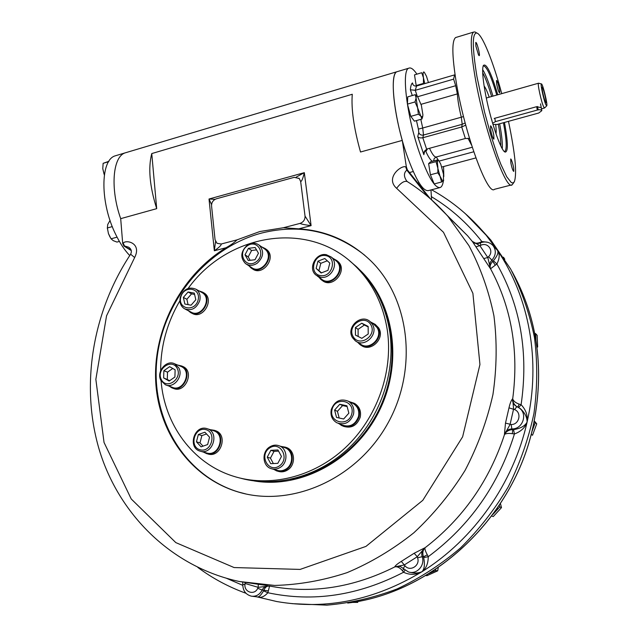 <?xml version="1.0" encoding="UTF-8"?>
<svg xmlns="http://www.w3.org/2000/svg" width="637" height="637" viewBox="0 0 637 637"><rect width="100%" height="100%" fill="white"/><g stroke="black" fill="none" stroke-linecap="round" stroke-linejoin="round"><path stroke-width="0.96" d="M483.563 232.147L488.332 237.49M439.506 187.7L428.621 190.543C423.087 191.809 415.857 180.072 406.924 155.324C394.367 119.676 389.151 73.892 396.891 71.75L397.854 71.463L396.891 71.75C390.449 73.972 392.806 107.263 402.289 140.403L360.51 152.012C353.838 128.053 351.098 108.8 352.277 94.26L151.757 153.573C148.015 168.009 149.663 186.37 156.702 208.649L120.696 218.658C110.105 188.807 112.63 156.909 125.019 152.912L126.867 152.362L125.019 152.912C112.63 156.909 110.105 188.807 120.696 218.658L122.686 243.39L123.96 246.073L131.079 250.015M129.749 255.556C124.725 250.349 120.106 243.438 115.894 234.814C100.049 203.434 100.073 160.245 115.058 155.882L116.937 155.324M431.615 571.93L431.002 572.313M533.503 424.672L532.428 429.362M497.505 507.936L494.559 512.14M495.69 124.741C496.263 129.104 496.35 132.13 495.976 133.802M484.136 86.075C485.545 87.731 487.233 91.441 489.176 97.198M501.749 93.639C493.142 61.534 482.265 34.31 476.826 33.02C472.097 32.782 472.152 47.385 476.994 76.822L484.526 112.001L490.92 135.386L497.616 155.834L500.857 164.298L506.733 176.768L511.36 182.62L513.096 182.97L514.393 181.649C517.109 173.224 515.134 153.119 508.477 121.341M511.177 159.377L510.699 158.971L510.866 162.968C511.917 168.049 512.881 170.867 513.748 171.417C514.003 168.343 513.151 164.33 511.177 159.377M496.669 84.108C497.76 89.284 498.747 92.182 499.623 92.811C500.65 92.524 497.393 79.673 496.51 80.533L496.669 84.108M478.546 55.029L479.215 55.682C480.37 55.308 476.763 41.477 475.759 42.464L475.879 46.135L478.546 55.029M493.786 135.036C492.632 129.502 491.549 126.429 490.538 125.808L490.657 129.932C491.82 135.49 492.903 138.579 493.906 139.185L493.786 135.036M497.784 94.762C491.079 72.514 486.27 62.76 483.348 65.507C482.074 68.788 482.583 77.117 484.868 90.494C489.503 117.614 501.016 151.901 505.252 152.084C508.278 151.71 508.007 141.828 504.448 122.447M456.538 37.264L455.606 37.551C451.76 40.768 451.967 55.602 456.211 82.054C464.636 133.77 487.743 196.411 494.503 189.293L511.447 184.945M476.325 32.734L474.931 31.93L473.546 32.105C470.09 35.218 470.576 50.044 474.995 76.599C483.746 128.523 506.168 191.721 512.204 184.754L514.051 182.206M417.155 96.004L415.276 90.311L453.624 79.139L455.678 85.716L417.8 96.681M416.55 86.019L415.276 90.311L410.371 89.769C410.65 86.162 411.351 83.877 412.465 82.929L412.633 83.678C413.182 85.477 414.488 86.258 416.55 86.019L454.563 74.895L453.624 79.139M441.775 167.029L475.903 157.92M465.735 125.131L461.714 126.978L422.809 137.751L426.591 149.09L465.352 138.492L469.525 138.484M416.694 73.836C413.469 69.099 410.809 67.227 408.731 68.215C401.326 70.253 406.78 116.141 419.178 151.98C427.992 176.847 435.047 188.687 440.342 187.477C441.839 186.737 442.866 184.499 443.416 180.765L441.592 181.991L434.195 183.934L430.413 174.793L428.629 163.621L430.652 161.758L438.001 159.776L437.922 160.452L438.774 160.612L440.748 164.131L443.487 174.196L443.44 180.733C442.787 181.274 441.855 180.088 440.629 177.182L437.842 172.818L430.413 174.793M443.79 176.545L443.583 166.544M504.305 151.463L504.91 151.359C507.028 149.05 506.542 139.511 503.445 122.726M496.78 95.04C490.92 75.516 486.421 65.81 483.284 65.914L483.157 66.009M426.591 149.09L423.931 152.116L423.836 154.68L424.815 150.682L425.874 151.479C428.382 157.013 430.556 160.277 432.388 161.288M465.352 138.492L461.714 126.978L462.215 124.295L423.501 135.044L422.809 137.751C420.261 138.173 418.565 137.767 417.745 136.533L423.836 154.68M420.802 119.35L422.721 128.005L461.307 117.208L462.215 124.295L465.161 122.989M421.073 104.317L457.358 93.91C457.732 100.176 459.046 107.948 461.307 117.208L463.513 116.547M504.791 259.251L503.461 257.197M535.948 340.214L535.677 333.7L537.158 335.365L537.652 347.061L536.84 346.186M535.677 333.7L534.698 333.247M352.492 602.411L357.787 602.387L355.263 602.315L355.518 601.83M352.643 602.323L355.263 602.315M531.776 432.045L535.215 422.689L536.728 423.836L532.524 435.254L531.186 434.315M536.728 423.836L534.292 420.914M535.215 422.689L534.18 421.471M492.911 514.409L499.766 506.956L501.494 507.609L493.253 516.567L491.692 516.05M501.494 507.609L500.443 503.541M499.766 506.956L499.273 505.316M429.075 573.515L435.604 570.569L437.707 570.832L426.981 575.673L425.739 575.537M437.707 570.832L438.248 567.535M435.604 570.569L435.748 569.231M267.349 585.188L267.381 585.817M267.285 585.18L267.325 585.817M266.194 585.124L266.234 585.865M198.855 290.822L202.518 292.128C213.737 298.514 201.332 319.543 190.495 312.504L188.297 310.689M202.996 292.391L203.928 292.901C215.123 299.279 202.749 320.26 191.936 313.229L191.442 312.982M370.981 322.203L375.185 324.352L377.542 327.092C384.652 337.57 369.309 352.404 359.738 344.378L357.58 342.22M375.185 324.352L378.601 327.832C385.632 338.191 370.607 352.954 360.996 345.19M349.203 401.628L353.838 403.141C358.456 406.295 360.208 410.825 359.101 416.725C355.669 425.444 349.856 428.39 341.655 425.564L339.163 423.772M353.583 402.998L354.96 403.691C359.571 406.836 361.322 411.351 360.216 417.243C356.887 425.803 351.17 428.789 343.064 426.185M332.952 258.367L336.726 260.501C347.476 269.387 331.136 288.776 320.857 279.388L318.866 277.159M336.782 260.549L337.857 261.393C348.582 270.263 332.291 289.596 322.019 280.224L321.972 280.192M261.616 246.845L265.239 248.605C275.948 256.392 261.21 276.235 250.954 267.866L248.924 265.796M265.573 248.844L266.505 249.497C277.206 257.276 262.5 277.063 252.26 268.71L251.918 268.488M177.691 365.065L181.553 365.964C193.576 371.1 183.448 393.578 171.711 387.758L169.291 386.197M182.007 366.148L183.018 366.562C195.026 371.69 184.921 394.12 173.208 388.307L172.738 388.14M210.194 429.664L214.35 430.317C226.772 434.522 219.415 457.47 206.818 453.695L203.33 452.039M214.581 430.389L215.776 430.779C228.173 434.975 220.84 457.86 208.267 454.101M280.941 446.394L285.456 447.198C293.952 450.295 294.628 464.54 286.443 469.525C283.25 471.555 279.946 472.001 276.554 470.862L273.862 469.405M285.352 447.158L286.738 447.628C295.218 450.717 295.894 464.922 287.733 469.899C284.572 471.906 281.315 472.359 277.947 471.261M353.177 336.678C359.579 347.73 377.462 335.532 370.75 324.615C364.229 313.667 346.592 325.833 353.177 336.678M368.21 333.987L361.848 338.343L355.462 335.11L355.414 327.561L361.736 323.214L368.146 326.407L368.21 333.987M372.287 324.169L370.025 321.534C360.988 313.269 345.724 327.45 352.532 337.721L355.223 340.723C364.372 348.423 379.079 334.202 372.287 324.169M356.593 341.599L360.112 343.829C369.181 351.457 383.737 337.403 377 327.466L373.441 323.938M358.137 336.463L358.09 329.345L355.414 327.561M358.09 329.345L364.38 325.021L361.736 323.214M364.38 325.021L368.146 326.9M205.592 429.561C194.277 426.774 188.91 447.134 200.281 449.841C211.675 452.748 217.034 432.141 205.592 429.561M196.435 441.815L198.346 434.522L204.899 432.204L209.557 437.205L207.646 444.538L201.069 446.84L196.435 441.815L199.986 442.858L201.881 435.597L198.346 434.522M200.544 451.275C212.583 454.874 219.638 432.889 207.758 428.884L206.507 428.486C194.285 424.99 187.501 447.349 199.707 451.028L200.544 451.275M200.854 451.346L206.985 453.074C218.921 456.641 225.888 434.896 214.112 430.915L212.973 430.556M201.881 435.597L206.531 433.956M203.028 446.155L199.986 442.858M177.197 368.337C171.847 357.835 155.882 369.157 161.296 379.556C166.544 390.155 182.723 378.808 177.197 368.337M163.868 370.726L169.593 366.681L175.119 369.81L174.912 377.008L169.155 381.061L163.637 377.908L163.868 370.726L167.515 372.159L172.746 368.465M160.922 380.488L165.302 384.716C173.575 388.952 183.727 376.308 178.798 367.875L174.721 363.846C166.456 359.284 156.001 371.904 160.922 380.488M166.273 385.074L171.95 387.177C183.074 392.703 192.677 371.387 181.274 366.53L180.311 366.132M169.705 380.671L163.637 377.908M167.292 379.294L167.515 372.159M269.594 447.994C258.71 455.176 268.368 473.387 279.269 466.005C290.273 458.728 280.376 440.541 269.594 447.994M270.709 463.672L267.237 457.167L270.852 450.327L277.947 449.961L281.458 456.458L277.828 463.33L270.709 463.672M280.407 467.295C288.243 462.51 287.606 448.854 279.468 445.908C276.076 444.602 272.763 444.984 269.531 447.047C261.576 451.936 262.444 465.91 270.932 468.577C274.181 469.676 277.342 469.246 280.407 467.295M272.357 468.975L276.761 470.225C279.977 471.316 283.107 470.894 286.14 468.967C293.904 464.238 293.251 450.733 285.193 447.811L283.784 447.341M273.345 463.545L270.446 458.138L267.237 457.167M270.446 458.138L274.037 451.346L270.852 450.327M274.037 451.346L278.568 451.107M332.044 409.503C328.588 422.801 348.55 427.284 351.799 413.811C355.167 400.386 335.213 396.166 332.044 409.503M343.654 418.995L336.527 417.418L334.608 410.061L339.784 404.256L346.91 405.793L348.861 413.166L343.654 418.995M353.503 414.289C354.57 408.628 352.89 404.288 348.463 401.27C340.477 398.165 334.751 400.888 331.296 409.456C330.197 415.364 332.02 419.799 336.79 422.761C344.641 425.468 350.215 422.649 353.503 414.289M338.398 423.446L341.942 424.959C349.721 427.642 355.231 424.855 358.488 416.59C359.539 410.992 357.867 406.701 353.479 403.715L351.919 402.95M339.179 418.007L337.435 411.343L334.608 410.061M337.435 411.343L342.587 405.578L339.784 404.256M342.587 405.578L347.109 406.549M320.451 275.606C332.482 277.732 337.61 257.364 325.531 255.572C313.579 253.558 308.451 273.679 320.451 275.606M329.799 263.097L327.967 270.351L321.12 272.986L316.127 268.392L317.959 261.178L324.782 258.526L329.799 263.097M326.311 254.689C315.753 252.443 307.544 268.774 316.048 275.128L320.61 277.206C330.977 279.524 339.378 263.583 331.248 257.03L326.311 254.689M317.115 275.893L321.247 278.879C331.001 287.781 346.488 269.403 336.288 260.987L335.269 260.183M321.526 272.835L316.127 268.392M318.978 270.486L320.801 263.32L317.959 261.178M320.801 263.32L327.275 260.804M256.185 261.823C266.608 254.434 257.34 238.461 247.124 245.986C236.805 253.279 245.858 269.292 256.185 261.823M255.166 247.506L258.455 253.215L254.999 259.745L248.271 260.525L245.014 254.816L248.454 248.319L255.166 247.506M247.092 245.372C240.643 251.639 240.109 257.714 245.492 263.575C249.186 266.003 253.112 265.868 257.284 263.169C263.67 257.037 264.291 251.026 259.163 245.126C255.405 242.498 251.384 242.578 247.092 245.372M246.415 264.172L251.312 267.349C261.035 275.288 275.009 256.48 264.841 249.099L263.949 248.478M250.134 260.31L248.207 256.926L245.014 254.816M248.207 256.926L251.623 250.476L248.454 248.319M251.623 250.476L256.536 249.887M198.075 300.162C201.403 287.876 183.982 284.755 180.828 296.961C177.428 309.144 194.85 312.488 198.075 300.162M188.074 291.985L194.301 293.124L195.814 299.74L191.076 305.203L184.849 304.032L183.36 297.431L188.074 291.985L191.554 293.864L194.596 294.421M180.351 297.073C179.236 302.233 180.59 306.11 184.404 308.714C191.331 311.27 196.443 308.595 199.731 300.672C200.814 295.648 199.54 291.818 195.909 289.198C188.918 286.411 183.727 289.039 180.351 297.073M185.303 309.168L190.797 311.955C201.061 318.643 212.83 298.705 202.184 292.654L201.3 292.168M188.082 304.645L186.872 299.271L183.36 297.431M186.872 299.271L191.554 293.864M492.958 124.398L497.083 124.478L538.767 113.012L541.832 110.663C541.307 109.699 539.802 109.5 537.309 110.058L495.395 121.627L492.624 123.275M237.06 239.854L259.824 231.534L283.449 227.735L298.769 228.834C326.176 230.586 350.055 241.128 370.408 260.461C410.053 298.642 418.565 369.954 386.938 424.919C355.597 480.067 290.376 507.936 238.047 491.939C189.587 477.4 157.18 430.317 155.595 378.712C154.05 327.012 182.301 274.579 226.047 247.729C230.857 245.062 234.527 242.434 237.06 239.854L221.143 244.019C221.604 245.006 219.335 247.26 214.343 250.771L209.016 199.007L211.564 204.581M380.034 299.263C396.509 331.805 396.254 374.771 378.474 410.714C360.59 446.601 326.391 472.909 290.305 479.438M292.065 603.653L326.916 605.15C350.613 603.096 374.015 597.689 397.122 588.93C419.719 578.292 440.836 564.637 460.471 547.963C478.928 529.753 494.861 509.361 508.278 486.787C520.015 463.282 528.575 438.805 533.965 413.349C537.445 387.726 537.612 362.453 534.467 337.53C529.482 313.181 521.56 290.368 510.683 269.085L490.92 240.181L478.96 226.987M513.533 429.633L514.433 433.972L512.363 433.693C508.613 433.16 506.001 433.407 504.536 434.45C506.104 431.44 508.828 429.832 512.713 429.633L513.533 429.633C520.54 428.494 525.055 425.97 527.094 422.06C541.179 360.829 529.124 296.882 497.417 250.309L486.135 235.196L465.233 213.546M423.677 557.606L423.406 556.834C422.299 553.123 422.809 550.129 424.935 547.86C424.728 549.198 425.524 551.515 427.316 554.819L428.255 556.682C428.207 563.594 426.105 568.61 421.949 571.739C473.761 539.515 513.438 483.3 527.094 422.06C525.191 427.57 520.97 431.544 514.433 433.972C498.683 484.749 469.963 525.652 428.255 556.682L423.677 557.606C425.022 564.486 424.441 569.199 421.949 571.739C415.937 574.988 409.798 575.163 403.547 572.257L402.321 570.577C399.909 567.686 397.44 566.452 394.892 566.858L398.738 566.205M405.036 570.179L403.547 572.257C358.488 595.595 313.269 602.419 267.866 592.744L263.543 590.857L263.822 590.173C265.31 587.027 267.222 585.65 269.57 586.032L267.866 592.744C264.618 596.383 261.433 597.856 258.311 597.148M511.137 424.505C519.266 424.895 522.109 412.418 514.553 409.575L508.987 407.855C510.014 403.348 511.224 400.323 512.602 398.778C512.283 401.668 513.247 404.009 515.5 405.809L516.32 406.279C513.892 404.296 512.689 401.82 512.697 398.85C513.414 401.079 515.556 402.823 519.131 404.097L521.106 404.71C525.931 409.758 527.922 415.539 527.094 422.06C527.149 417.243 524.856 412.728 520.198 408.524L519.187 407.943C528.081 413.859 522.651 429.442 511.861 428.916C508.222 429.131 505.746 430.954 504.432 434.386L505.491 423.087L511.137 424.505L511.861 428.916L512.713 429.633L512.363 433.693M518.622 407.537L521.106 404.71C528.63 352.826 520.556 305.919 496.892 263.989L490.546 268.774C489.558 266.393 490.331 263.893 492.871 261.274L493.428 260.748L496.892 263.989C499.734 258.367 499.91 253.805 497.417 250.309L492.919 245.468M475.943 246.861L483.738 258.558L487.791 257.515L488.515 256.719C494.392 251.281 487.974 241.765 480.855 245.269L475.943 246.861L472.304 241.391C474.191 243.358 476.787 243.708 480.075 242.434L481.843 241.542L487.655 242.267M431.607 199.867L430.962 190.033M401.31 561.388L404.965 565.767C409.981 572.153 420.508 565.529 417.569 557.813L417.267 556.738L424.815 547.828L414.161 553.258L401.31 561.388C397.576 563.713 395.386 565.529 394.765 566.826L400.187 566.42L408.261 571.867C416.566 575.06 425.428 565.401 422.156 556.698L423.406 556.834L427.316 554.819M483.738 258.558L490.442 268.679C489.033 265.645 489.519 262.794 491.899 260.127L495.283 265.159M402.289 140.403L406.35 166.854L407.377 169.88L430.222 198.64M131.278 250.58L123.96 246.073M151.757 153.573L156.702 208.649M122.686 243.39L123.188 243.127C126.134 239.329 141.995 243.047 134.646 257.539L106.546 315.833L95.853 379.365L104.038 442.452L131.222 498.962L175.812 542.605L234.097 567.551L300.115 569.414L365.949 546.403L422.801 500.324L462.629 436.815L479.94 364.507L472.893 293.299L443.487 232.298L396.62 188.313C384.844 177.89 401.414 164.824 405.721 166.894L406.35 166.854M134.646 257.539L130.633 254.219C132.034 251.289 131.349 248.94 128.57 247.164L124.534 245.978L123.188 243.127M405.721 166.894L406.812 170.095L407.377 169.88M428.032 196.761L406.812 170.095C403.651 172.914 403.651 176.592 406.812 181.139L407.481 181.712M245.141 582.64L244.934 584.511C244.075 592.378 254.704 595.563 257.722 588.277L258.208 587.346L269.411 586.008C266.242 585.602 263.822 586.94 262.165 590.037L268.376 590.881M263.543 590.857C260.796 595.611 258.542 597.602 256.783 596.837L252.435 596.304M258.28 584.471L258.208 587.346L244.958 583.444M493.428 260.748C497.449 255.803 498.779 252.324 497.417 250.309L493.086 245.667C496.398 250.476 496 255.302 491.899 260.127L488.515 256.719M480.075 242.434L480.25 242.92C476.882 244.051 474.247 243.573 472.359 241.487L472.359 241.487M431.217 196.562C450.51 208.124 467.383 223.117 481.843 241.542L482.058 242.299M431.345 199.636L467.502 235.666L472.192 241.288L479.86 245.651L487.791 257.515L490.546 268.774C511.591 307.798 518.972 351.154 512.697 398.85L513.573 409.097L510.038 424.561L504.536 434.45C489.351 480.879 462.82 518.685 424.935 547.86L424.815 547.828C422.084 550.153 421.192 553.115 422.156 556.698L417.569 557.813M519.131 404.097L517.857 407.091M410.037 572.297C414.384 573.411 418.358 573.228 421.949 571.739C374.652 600.197 326.224 610.119 276.673 601.519L256.95 596.869M403.866 569.167L402.321 570.577M414.161 553.258L417.267 556.738L404.216 564.987L394.892 566.858C353.304 587.712 311.525 594.106 269.57 586.032M221.143 244.019L217.002 243.302L215.059 239.751L211.556 205.878C211.532 202.399 213.14 200.042 216.397 198.792L294.23 177.325L299.263 178.519L300.656 181.465L305.035 216.07C305.131 219.693 303.451 222.138 299.995 223.412L283.449 227.735M215.553 241.534L214.343 250.771L226.047 247.729M299.995 223.412C301.428 224.16 305.131 224.909 311.095 225.633L298.769 228.834M296.197 177.134L304.327 172.667L209.016 199.007L215.083 199.333M300.656 181.465C301.651 181.609 302.87 178.679 304.327 172.667L311.095 225.633L305.035 216.07M359.571 269.714C394.144 302.209 403.508 362.294 379.174 411.064C355.048 459.922 301.253 489.017 254.195 480.943M364.778 255.302C334.178 231.072 299.868 223.635 261.839 232.999C206.898 247.467 163.12 300.752 156.917 359.284C150.499 417.721 183.743 475.656 238.596 492.059L245.715 493.914M188.154 288.426C227.067 234.058 307.177 219.654 353.822 264.546C371.992 281.729 383.179 303.753 387.384 330.635C393.332 372.143 376.762 418.517 345.015 448.026C313.197 477.479 269.14 487.823 232.887 476.054C192.39 463.195 164.41 424.258 161.081 380.791M160.628 370.734C160.699 345.859 167.133 322.521 179.929 300.704M349.745 260.939L356.433 266.656C374.516 283.752 385.656 305.664 389.844 332.387C395.625 372.693 380.122 417.657 349.888 447.039C319.575 476.357 277.135 487.982 241.192 478.363M538.695 83.224L538.512 83.216C537.238 83.399 541.45 102.581 543.727 106.976L544.571 107.979L546.697 105.877M537.309 110.058L536.673 106.682L494.193 118.442M536.673 106.682L541.235 107.661M545.973 104.97L546.753 105.822C547.908 104.866 542.613 83.176 541.402 83.925C540.144 83.551 543.926 100.957 545.973 104.97M542.684 87.795C544.157 90.773 546.793 102.963 545.917 102.732C545.073 103.329 541.275 87.81 542.103 87.142L542.684 87.795M417.434 96.283L421.399 105.447L422.944 115.114L422.299 117.2L418.374 114.214L417.625 107.812L415.021 101.936L407.425 104.126L407.736 96.864L415.276 94.674L417.434 96.283C416.614 95.598 416.16 96.179 416.072 98.026L415.276 94.674M415.021 101.936L416.072 98.026L417.625 107.812L421.925 119.031L414.408 121.157L410.793 116.364L407.425 104.126M422.785 116.436L421.925 119.031M418.374 114.214L410.793 116.364M441.592 181.991L436.042 161.631L428.629 163.621M437.842 172.818L437.85 166.974C437.301 163.367 437.324 161.193 437.922 160.452L436.042 161.631M443.718 180.16L443.44 180.733M112.303 226.597L107.358 227.966L107.741 224.463L110.05 220.442M107.358 227.966L108.449 233.596L111.053 238.803L117.073 237.163M119.382 241.423L116.945 242.076L113.251 240.651L111.053 238.803M107.366 228.054L108.449 233.596L110.01 237.075M104.595 173.375L103.919 173.575L102.772 168.662L103.13 163.327L108.895 161.296M103.13 163.327L108.64 161.687M103.919 173.575L104.357 174.888M102.772 168.662L104.341 174.976M421.71 72.729L414.496 74.863L421.71 72.729L423.454 77.81L423.438 83.423L416.192 85.541L414.496 74.863M416.399 86.059L416.192 85.541M424.76 83.622L423.454 77.81C422.928 74.37 422.984 72.427 423.613 71.973L424.258 72.18L426.487 76.265L428.43 82.547M511.933 271.354L512.833 272.962C537.915 319.233 544.659 370.392 533.065 426.432C513.653 517.945 432.818 592.975 347.722 603.056M498.293 124.143L498.675 126.222C500.164 134.63 500.889 141.215 500.841 145.969M482.695 72.729C485.505 77.969 488.483 85.891 491.629 96.505M473.761 151.781L439.18 161.081M429.505 148.294C432.316 154.409 434.569 157.299 436.265 156.981L472.256 147.251M467.996 138.237L471.579 145.132M417.745 136.533L418.78 132.639L418.398 129.112L422.721 128.005L423.501 135.044C421.264 135.442 419.687 134.646 418.78 132.639M416.463 120.576L418.398 129.112M412.29 95.542L410.371 89.769M412.465 82.929L412.983 84.482M499.639 123.769L500.117 126.357C501.9 136.437 502.617 143.874 502.267 148.668M482.679 69.576C485.808 74.656 489.24 83.503 492.966 96.123M457.358 93.91L455.678 85.716M438.296 160.086L436.265 156.981L434.203 158.47L433.582 160.97M425.874 151.479L427.538 148.835M495.395 121.627L494.798 118.275M242.777 585.331L226.732 578.396M508.987 407.855L505.491 423.087M396.62 188.313C400.641 182.962 404.145 180.693 407.131 181.489C422.267 190.981 435.907 202.646 448.058 216.492L468.912 245.619C480.402 267.293 488.746 290.703 493.93 315.848C497.163 341.639 496.836 367.836 492.958 394.454C487.026 420.874 477.718 446.219 465.042 470.464C450.582 493.675 433.526 514.441 413.859 532.779C393.013 549.405 370.758 562.694 347.093 572.639C323.015 580.546 298.849 584.806 274.603 585.435L239.337 581.509C170.987 566.819 118.546 513.971 99.173 449.483C80.079 384.692 92.795 311.286 130.633 254.219L130.649 254.195M257.38 596.98L276.673 601.519M257.722 588.277L262.165 590.037C259.697 594.687 256.098 596.734 251.352 596.176C245.683 594.576 242.824 590.65 242.801 584.392L244.934 584.511M480.855 245.269L480.25 242.92C485.243 241.025 489.527 241.941 493.086 245.667M516.957 406.645L519.187 407.943L516.957 406.645M514.553 409.575L516.894 406.621L515.5 405.809M404.965 565.767L403.229 568.499M537.54 106.514L538.13 109.652M351.234 602.546C435.206 590.993 513.924 516.623 533.097 426.487C544.699 370.471 537.947 319.288 512.833 272.962L512.634 272.652M408.731 68.215L115.058 155.882M455.606 37.551L473.546 32.105M504.472 151.471L504.91 151.359M504.512 151.638L505.252 152.084M476.826 33.02L474.931 31.93M202.518 292.128L203.928 292.901M353.838 403.141L354.96 403.691M336.726 260.501L337.857 261.393M265.239 248.605L266.505 249.497M181.553 365.964L183.018 366.562M214.35 430.317L215.776 430.779M285.456 447.198L286.738 447.628M370.025 321.534L374.755 324.862M207.758 428.884L214.112 430.915M174.721 363.846L181.274 366.53M279.468 445.908L285.193 447.811M348.463 401.27L353.479 403.715M331.248 257.03L336.288 260.987M259.163 245.126L264.841 249.099M195.909 289.198L202.184 292.654M492.09 121.444L491.828 119.947M541.832 110.663L540.526 103.831M490.92 240.181L486.135 235.196C470.424 216.341 452.246 201.196 431.575 189.77M197.828 567.432C212.463 578.308 228.508 586.924 245.962 593.278M467.502 235.666L448.201 216.636M239.329 581.509L265.995 585.387M242.657 582.178L242.801 584.392M298.841 178.145L299.263 178.519M238.596 492.059L238.047 491.939M356.433 266.656L353.822 264.546M538.512 83.216L486.31 98.01M544.484 108.003L541.482 108.831M541.402 83.925L538.568 83.192M417.856 183.074L419.042 182.755M409.487 172.531L413.23 171.528M438.774 160.612L438.145 159.927M107.406 228.667L107.366 228.022"/></g></svg>
